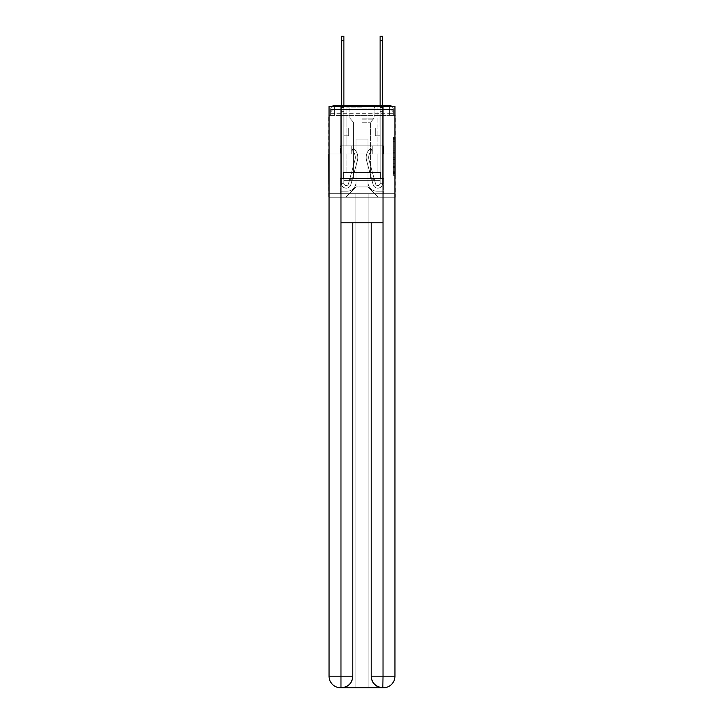<?xml version="1.0" encoding="UTF-8"?>
<svg xmlns="http://www.w3.org/2000/svg" width="724" height="724" viewBox="0 0 724 724"><rect width="100%" height="100%" fill="white"/><g stroke="black" fill="none" stroke-linecap="round" stroke-linejoin="round"><path stroke-width="0.54" stroke-dasharray="3.62 2.71" d="M393.295 148.909L393.295 154.999L395.232 154.999L395.232 173.443L395.232 139.216L395.232 154.999L393.295 154.999L393.295 138.637L393.295 175.344L393.295 137.307L393.295 172.683L395.232 172.683L393.295 172.683L395.232 172.683L393.295 172.683L393.295 166.601L393.295 175.344L395.232 175.344L395.232 137.307L395.232 172.593L395.232 157.66L393.295 157.66L395.232 157.66L395.232 166.601L395.232 139.976L393.295 139.976L395.232 139.976L395.232 175.344L395.232 139.216L395.232 175.344L393.295 175.344L393.295 137.307L395.232 137.307L395.232 139.216L395.232 137.307L395.232 139.216L395.232 137.307L395.232 138.637L395.232 137.307L393.295 137.307L393.295 139.976L395.232 139.976L393.295 139.976L393.295 148.909L395.232 148.909M332.017 106.537A3.873 3.873 0 0 0 330.705 109.442L330.705 115.442L330.705 113.315L330.705 115.442L330.705 113.315L330.705 115.442L330.705 113.315L330.705 115.442L330.705 113.315L330.705 115.442L389.412 115.442L330.705 115.442L330.705 113.315L389.412 113.315L330.705 113.315L334.588 113.315L334.588 109.442L389.412 109.442L334.588 109.442L389.412 109.442L389.412 113.315L393.295 113.315L389.412 113.315L389.412 109.442L389.412 113.315L393.295 113.315L389.412 113.315L393.295 113.315L389.412 113.315L393.295 113.315L389.412 113.315L393.295 113.315L389.412 113.315L393.295 113.315L389.412 113.315L393.295 113.315L389.412 113.315L393.295 113.315L389.412 113.315L393.295 113.315L389.412 113.315L389.412 109.442L389.412 113.315L389.412 109.442L389.412 113.315L389.412 109.442L389.412 113.315L389.412 109.442L389.412 113.315L389.412 109.442L389.412 113.315L389.412 109.442L389.412 113.315L389.412 109.442L389.412 113.315L389.412 109.442L393.295 109.442A3.873 3.873 0 0 0 391.983 106.537M377.113 105.568L377.113 145.868L346.887 145.868L377.113 145.868L346.887 145.868L346.887 105.568L377.113 105.568L346.887 105.568L377.113 105.568L346.887 105.568L377.113 105.568L377.113 145.868L346.887 145.868L346.887 105.568M395.232 152.719L395.232 150.809L395.232 152.719L393.295 152.719L393.295 145.062L393.295 167.597L393.295 161.941L395.232 161.941L393.295 161.941L393.295 175.344L395.232 175.344L393.295 175.344L395.232 175.344L393.295 175.344L393.295 137.307L395.232 137.307L393.295 137.307L395.232 137.307L393.295 137.307L393.295 152.719L395.232 152.719M394.942 115.442L393.295 115.442L395.232 115.442L395.232 154.004L328.768 154.004L395.232 154.004L395.232 197.209L328.768 197.209L328.768 115.442L330.705 115.442L329.058 115.442M393.295 115.442L393.295 113.315A3.873 3.873 0 0 0 389.412 109.442L389.412 105.568L334.588 105.568L389.412 105.568A3.873 3.873 0 0 1 393.295 109.442L334.588 109.442L389.412 109.442L334.588 109.442L389.412 109.442L334.588 109.442L389.412 109.442L334.588 109.442L389.412 109.442L389.412 115.442L393.295 115.442L393.295 109.442L393.295 115.442L389.412 115.442L393.295 115.442L389.412 115.442L393.295 115.442L389.412 115.442L393.295 115.442L389.412 115.442L393.295 115.442L389.412 115.442L393.295 115.442L389.412 115.442L393.295 115.442L389.412 115.442L393.295 115.442L389.412 115.442L393.295 115.442L389.412 115.442L389.412 105.568A3.873 3.873 0 0 1 393.295 109.442L393.295 115.442L389.412 115.442L389.412 113.315L389.412 115.442L389.412 113.315L389.412 115.442L389.412 113.315L389.412 115.442L389.412 113.315L389.412 115.442L389.412 113.315L389.412 115.442L389.412 113.315L389.412 115.442L389.412 113.315L389.412 115.442L389.412 113.315L389.412 115.442L389.412 113.315L389.412 115.442L393.295 115.442L393.295 109.442A3.873 3.873 0 0 0 389.412 105.568A3.873 3.873 0 0 1 393.295 109.442M383.023 222.784L383.023 676.171L371.204 676.171L371.204 222.784L352.796 222.784L383.023 222.784L340.977 222.784L352.796 222.784L352.796 676.171L340.977 676.171L341.167 687.8A11.629 11.629 0 0 0 352.796 676.171L352.796 222.784L340.977 222.784L340.977 106.537L329.058 106.537L329.058 154.004L394.942 154.004L329.058 154.004L394.942 154.004L394.942 676.171L394.942 106.537L383.023 106.537L383.023 222.784L371.204 222.784L371.204 676.171A11.629 11.629 0 0 0 382.833 687.8L383.313 687.8A11.629 11.629 0 0 0 394.942 676.171A11.629 11.629 0 0 1 383.313 687.8L368.878 687.8L383.313 687.8A11.629 11.629 0 0 0 394.942 676.171L383.023 676.171L383.023 687.8M330.705 115.442L330.705 109.442A3.873 3.873 0 0 1 334.588 105.568A3.873 3.873 0 0 0 330.705 109.442L334.588 109.442L330.705 109.442L330.705 115.442L334.588 115.442L334.588 109.442A3.873 3.873 0 0 0 330.705 113.315L334.588 113.315L330.705 113.315L334.588 113.315L330.705 113.315L334.588 113.315L330.705 113.315L334.588 113.315L330.705 113.315L334.588 113.315L330.705 113.315L334.588 113.315L330.705 113.315L334.588 113.315L330.705 113.315L334.588 113.315L334.588 109.442A3.873 3.873 0 0 0 330.705 113.315A3.873 3.873 0 0 1 334.588 109.442A3.873 3.873 0 0 0 330.705 113.315A3.873 3.873 0 0 1 334.588 109.442A3.873 3.873 0 0 0 330.705 113.315A3.873 3.873 0 0 1 334.588 109.442A3.873 3.873 0 0 0 330.705 113.315A3.873 3.873 0 0 1 334.588 109.442L334.588 115.442L334.588 109.442L334.588 115.442L334.588 109.442L334.588 115.442L334.588 113.315L334.588 115.442L334.588 113.315L334.588 115.442L334.588 113.315L334.588 115.442L334.588 113.315L334.588 115.442L334.588 113.315L334.588 115.442L334.588 113.315L334.588 115.442L334.588 113.315L334.588 115.442L330.705 115.442L330.705 109.442A3.873 3.873 0 0 1 334.588 105.568L334.588 109.442L334.588 105.568A3.873 3.873 0 0 0 330.705 109.442M341.366 105.568L343.882 105.568L343.882 107.505L343.882 36.2L343.882 128.039L348.724 128.039L343.882 128.039L348.724 128.039L343.882 128.039L343.882 183.263A2.326 2.326 0 0 0 348.452 183.869A2.326 2.326 0 0 1 343.882 183.263A2.326 2.326 0 0 0 348.452 183.869L354.995 159.886A9.104 9.104 0 0 0 351.873 150.357A9.104 9.104 0 0 1 354.995 159.886A9.104 9.104 0 0 0 351.873 150.357L353.439 148.384A11.629 11.629 0 0 1 357.421 160.547L350.887 184.539A4.842 4.842 0 0 1 341.366 183.263L341.366 107.505L343.882 107.505L343.882 36.2L343.882 128.039L343.882 36.2L343.882 128.039L348.724 128.039L348.724 135.786L348.724 128.039L348.724 135.786L343.882 135.786L343.882 183.263L341.366 183.263L341.366 107.505L343.882 107.505L343.882 36.2L343.882 128.039L348.724 128.039L343.882 128.039L343.882 135.786L343.882 36.2L343.882 128.039L348.724 128.039L343.882 128.039L348.724 128.039L348.724 135.786L343.882 135.786L343.882 183.263L341.366 183.263L341.366 36.2L341.366 111.378L341.366 107.505L343.882 107.505L343.882 36.2L343.882 111.378L343.882 36.2L341.366 36.2L341.366 107.505L343.882 107.505L343.882 183.263A2.326 2.326 0 0 0 348.452 183.869L354.995 159.886A9.104 9.104 0 0 0 351.873 150.357L353.439 148.384A11.629 11.629 0 0 1 357.421 160.547L350.887 184.539A4.842 4.842 0 0 1 341.366 183.263L341.366 107.505L343.882 107.505L341.366 107.505L341.366 36.2L341.366 111.378L341.366 107.505L343.882 107.505L341.366 107.505L343.882 107.505L341.366 107.505L341.366 36.2L341.366 111.378L341.366 107.505L343.882 107.505L341.366 107.505L343.882 107.505L341.366 107.505L341.366 36.2L341.366 111.378L341.366 107.505L343.882 107.505L341.366 107.505L343.882 107.505L341.366 107.505L341.366 36.2L341.366 111.378L341.366 107.505L343.882 107.505L341.366 107.505L343.882 107.505L341.366 107.505L341.366 36.2L341.366 111.378L341.366 107.505L343.882 107.505L341.366 107.505L343.882 107.505L341.366 107.505L341.366 36.2L341.366 111.378L343.882 111.378L343.882 107.505L341.366 107.505L343.882 107.505L341.366 107.505L343.882 107.505L343.882 128.039L343.882 111.378L343.882 128.039L348.724 128.039L348.724 135.786L343.882 135.786L343.882 128.039L348.724 128.039L343.882 128.039L343.882 183.263A2.326 2.326 0 0 0 348.452 183.869A2.326 2.326 0 0 1 343.882 183.263L341.366 183.263L341.366 111.378L343.882 111.378L343.882 107.505L341.366 107.505L341.366 36.2L341.366 111.378L343.882 111.378L343.882 128.039L343.882 107.505L341.366 107.505L343.882 107.505L341.366 107.505L341.366 40.653L341.366 111.378L343.882 111.378L343.882 128.039L348.724 128.039L343.882 128.039L348.724 128.039L348.724 135.786L343.882 135.786L343.882 183.263L341.366 183.263L341.366 111.378L343.882 111.378L343.882 135.786L343.882 128.039L348.724 128.039L348.724 135.786L348.724 128.039L343.882 128.039L348.724 128.039L343.882 128.039L343.882 183.263A2.326 2.326 0 0 0 348.452 183.869L354.995 159.886A9.104 9.104 0 0 0 351.873 150.357A9.104 9.104 0 0 1 354.995 159.886A9.104 9.104 0 0 0 351.873 150.357L353.439 148.384A11.629 11.629 0 0 1 357.421 160.547L350.887 184.539A4.842 4.842 0 0 1 341.366 183.263L341.366 111.378L343.882 111.378L343.882 128.039L348.724 128.039L348.724 135.786L348.724 128.039L348.724 135.786L343.882 135.786L343.882 183.263A2.326 2.326 0 0 0 348.452 183.869L354.995 159.886A9.104 9.104 0 0 0 351.873 150.357L353.439 148.384A11.629 11.629 0 0 1 357.421 160.547L350.887 184.539A4.842 4.842 0 0 1 341.366 183.263L341.366 111.378L343.882 111.378L343.882 128.039L348.724 128.039L343.882 128.039L343.882 135.786L343.882 128.039L348.724 128.039L343.882 128.039L348.724 128.039L348.724 135.786L343.882 135.786L343.882 183.263L341.366 183.263L341.366 111.378L343.882 111.378L343.882 183.263L341.366 183.263L341.366 111.378L343.882 111.378L343.882 128.039L348.724 128.039L348.724 135.786L343.882 135.786L343.882 128.039L348.724 128.039L343.882 128.039L343.882 183.263A2.326 2.326 0 0 0 348.452 183.869A2.326 2.326 0 0 1 343.882 183.263A2.326 2.326 0 0 0 348.452 183.869L354.995 159.886A9.104 9.104 0 0 0 351.873 150.357A9.104 9.104 0 0 1 354.995 159.886A9.104 9.104 0 0 0 351.873 150.357L353.439 148.384A11.629 11.629 0 0 1 357.421 160.547L350.887 184.539A4.842 4.842 0 0 1 341.366 183.263L341.366 111.378L343.882 111.378L343.882 128.039L348.724 128.039L343.882 128.039L348.724 128.039L348.724 135.786L343.882 135.786L343.882 183.263L341.366 183.263L341.366 111.378L343.882 111.378L341.366 111.378L343.882 111.378L341.366 111.378L343.882 111.378L341.366 111.378L343.882 111.378L341.366 111.378L343.882 111.378L341.366 111.378L341.366 183.263L341.366 107.505L343.882 107.505L341.366 107.505L343.882 107.505L341.366 107.505L341.366 105.568M380.118 105.568L382.634 105.568L382.634 107.505L380.118 107.505L380.118 36.2L380.118 128.039L375.276 128.039L380.118 128.039L375.276 128.039L380.118 128.039L380.118 183.263A2.326 2.326 0 0 1 375.548 183.869A2.326 2.326 0 0 0 380.118 183.263A2.326 2.326 0 0 1 375.548 183.869L369.005 159.886A9.104 9.104 0 0 1 372.127 150.357A9.104 9.104 0 0 0 369.005 159.886A9.104 9.104 0 0 1 372.127 150.357L370.561 148.384A11.629 11.629 0 0 0 366.579 160.547L373.113 184.539A4.842 4.842 0 0 0 382.634 183.263L382.634 107.505L380.118 107.505L380.118 36.2L380.118 128.039L380.118 36.2L380.118 128.039L375.276 128.039L375.276 135.786L375.276 128.039L375.276 135.786L380.118 135.786L380.118 183.263L382.634 183.263L382.634 36.2L382.634 111.378L382.634 107.505L380.118 107.505L380.118 36.2L380.118 128.039L375.276 128.039L380.118 128.039L380.118 135.786L380.118 36.2L380.118 128.039L375.276 128.039L380.118 128.039L375.276 128.039L375.276 135.786L380.118 135.786L380.118 183.263L382.634 183.263L382.634 107.505L380.118 107.505L380.118 36.2L380.118 105.568M368.009 182.294A8.914 8.914 0 0 0 376.923 191.208A8.914 8.914 0 0 1 368.009 182.294L368.009 139.08L368.009 182.294A8.914 8.914 0 0 0 376.923 191.208L382.833 191.208L376.923 191.208A8.914 8.914 0 0 1 368.009 182.294L368.009 139.08L355.991 139.08L368.009 139.08L368.009 182.294A8.914 8.914 0 0 0 376.923 191.208L382.833 191.208L376.923 191.208A8.914 8.914 0 0 1 368.009 182.294L368.009 139.08L355.991 139.08L355.991 182.294L355.991 139.08L368.009 139.08L368.009 182.294A8.914 8.914 0 0 0 376.923 191.208L382.833 191.208L376.923 191.208A8.914 8.914 0 0 1 368.009 182.294L368.009 139.08L355.991 139.08L355.991 182.294A8.914 8.914 0 0 1 347.077 191.208A8.914 8.914 0 0 0 355.991 182.294L355.991 139.08L368.009 139.08L368.009 182.294A8.914 8.914 0 0 0 376.923 191.208L382.833 191.208L376.923 191.208A8.914 8.914 0 0 1 368.009 182.294L368.009 139.08L355.991 139.08L355.991 182.294A8.914 8.914 0 0 1 347.077 191.208L341.167 191.208L347.077 191.208A8.914 8.914 0 0 0 355.991 182.294L355.991 139.08L368.009 139.08L368.009 182.294A8.914 8.914 0 0 0 376.923 191.208L382.833 191.208L376.923 191.208A8.914 8.914 0 0 1 368.009 182.294L368.009 139.08L355.991 139.08L355.991 182.294A8.914 8.914 0 0 1 347.077 191.208L341.167 191.208L347.077 191.208A8.914 8.914 0 0 0 355.991 182.294L355.991 139.08L368.009 139.08L368.009 182.294A8.914 8.914 0 0 0 376.923 191.208L382.833 191.208L376.923 191.208A8.914 8.914 0 0 1 368.009 182.294L368.009 139.08L355.991 139.08L355.991 182.294A8.914 8.914 0 0 1 347.077 191.208L341.167 191.208L347.077 191.208A8.914 8.914 0 0 0 355.991 182.294L355.991 139.08L368.009 139.08L368.009 182.294A8.914 8.914 0 0 0 376.923 191.208L382.833 191.208L376.923 191.208A8.914 8.914 0 0 1 368.009 182.294L368.009 139.08L355.991 139.08L355.991 182.294A8.914 8.914 0 0 1 347.077 191.208L341.167 191.208L347.077 191.208A8.914 8.914 0 0 0 355.991 182.294L355.991 139.08L368.009 139.08L368.009 182.294A8.914 8.914 0 0 0 376.923 191.208L382.833 191.208L376.923 191.208A8.914 8.914 0 0 1 368.009 182.294L368.009 139.08L355.991 139.08L355.991 182.294A8.914 8.914 0 0 1 347.077 191.208L341.167 191.208L347.077 191.208A8.914 8.914 0 0 0 355.991 182.294L355.991 139.08L368.009 139.08L368.009 182.294M341.167 115.442L341.167 191.208L347.077 191.208A8.914 8.914 0 0 0 355.991 182.294A8.914 8.914 0 0 1 347.077 191.208L341.167 191.208L341.167 115.442L344.081 115.442L344.081 128.039L379.919 128.039L344.081 128.039L379.919 128.039L344.081 128.039L379.919 128.039L344.081 128.039L379.919 128.039L344.081 128.039L379.919 128.039L344.081 128.039L379.919 128.039L344.081 128.039L379.919 128.039L344.081 128.039L379.919 128.039L344.081 128.039L379.919 128.039L344.081 128.039L379.919 128.039L344.081 128.039L344.081 115.442L341.167 115.442L341.167 191.208L341.167 115.442L344.081 115.442L344.081 128.039L344.081 115.442L341.167 115.442L341.167 191.208L341.167 115.442L344.081 115.442L344.081 128.039L344.081 115.442L341.167 115.442L341.167 191.208L341.167 115.442L344.081 115.442L344.081 128.039L344.081 115.442L341.167 115.442L341.167 191.208L341.167 115.442L344.081 115.442L344.081 128.039L344.081 115.442L341.167 115.442L341.167 191.208L341.167 115.442L344.081 115.442L344.081 128.039L344.081 115.442L341.167 115.442L341.167 191.208L341.167 115.442L344.081 115.442L344.081 128.039L344.081 115.442L341.167 115.442L341.167 191.208L341.167 115.442L344.081 115.442L344.081 128.039L344.081 115.442L341.167 115.442L341.167 191.208L347.077 191.208A8.914 8.914 0 0 0 355.991 182.294L355.991 139.08L355.991 182.294A8.914 8.914 0 0 1 347.077 191.208A8.914 8.914 0 0 0 355.991 182.294L355.991 139.08L368.009 139.08L355.991 139.08L355.991 182.294A8.914 8.914 0 0 1 347.077 191.208L341.167 191.208L341.167 115.442L344.081 115.442L344.081 128.039L344.081 115.442L341.167 115.442L341.167 197.209L345.728 197.209L341.167 197.209L341.167 115.442L344.081 115.442L344.081 128.039L344.081 115.442L341.167 115.442M379.919 115.442L379.919 128.039L379.919 115.442L382.833 115.442L382.833 191.208L376.923 191.208L382.833 191.208L382.833 115.442L379.919 115.442L379.919 128.039L379.919 115.442L382.833 115.442L382.833 191.208L382.833 115.442L379.919 115.442L379.919 128.039L379.919 115.442L382.833 115.442L382.833 191.208L382.833 115.442L379.919 115.442L379.919 128.039L379.919 115.442L382.833 115.442L382.833 191.208L382.833 115.442L379.919 115.442L379.919 128.039L379.919 115.442L382.833 115.442L382.833 191.208L382.833 115.442L379.919 115.442L379.919 128.039L379.919 115.442L382.833 115.442L382.833 191.208L382.833 115.442L379.919 115.442L379.919 128.039L379.919 115.442L382.833 115.442L382.833 191.208L382.833 115.442L379.919 115.442L379.919 128.039L379.919 115.442L382.833 115.442L382.833 191.208L382.833 115.442L379.919 115.442L379.919 128.039L379.919 115.442L382.833 115.442L382.833 191.208L382.833 115.442L379.919 115.442L379.919 128.039L379.919 115.442L382.833 115.442L382.833 197.209L345.728 197.209L382.833 197.209L382.833 115.442L379.919 115.442M368.009 139.08L368.009 186.946L368.009 139.08L355.991 139.08L355.991 186.946L368.009 186.946L355.991 186.946L355.991 139.08L355.991 186.946L345.728 197.209L355.991 186.946L345.728 197.209L355.991 186.946L355.991 139.08L368.009 139.08L368.009 186.946L378.272 197.209L368.009 186.946L378.272 197.209L368.009 186.946L368.009 139.08L355.991 139.08L368.009 139.08M394.942 197.209L329.058 197.209M351.203 154.004L383.593 154.004L351.203 154.004L351.203 145.868L340.407 145.868L383.593 145.868L351.203 145.868L351.203 154.004L351.203 145.868L340.407 145.868L340.407 154.004L340.407 145.868L372.797 145.868L372.797 154.004L383.593 154.004L372.797 154.004L372.797 145.868L383.593 145.868L383.593 154.004L383.593 145.868L351.203 145.868L351.203 154.004M395.232 154.004L328.768 154.004M372.797 145.868L372.797 154.004L372.797 145.868M393.295 154.999L395.232 154.999L393.295 154.999M393.295 138.637L393.295 137.307L393.295 138.637L395.232 138.637L393.295 138.637M393.295 167.497L393.295 159.561L393.295 167.497L395.232 167.497L393.295 167.497M393.295 159.561L393.295 157.66L395.232 157.66L393.295 157.66L393.295 159.561L395.232 159.561L393.295 159.561M393.295 145.062L393.295 139.976L393.295 145.062L395.232 145.062L393.295 145.062M393.295 137.307L395.232 137.307L393.295 137.307L393.295 139.216L393.295 137.307L395.232 137.307M393.295 175.344L395.232 175.344L393.295 175.344L393.295 173.443L393.295 175.344M382.634 40.653L382.634 183.263L382.634 111.378L382.634 183.263L382.634 111.378L382.634 183.263L382.634 111.378L382.634 183.263L382.634 111.378L382.634 183.263L382.634 111.378L382.634 183.263L382.634 111.378L382.634 183.263L380.118 183.263L382.634 183.263A4.842 4.842 0 0 1 373.113 184.539A4.842 4.842 0 0 0 382.634 183.263A4.842 4.842 0 0 1 373.113 184.539A4.842 4.842 0 0 0 382.634 183.263L380.118 183.263L382.634 183.263A4.842 4.842 0 0 1 373.113 184.539A4.842 4.842 0 0 0 382.634 183.263A4.842 4.842 0 0 1 373.113 184.539A4.842 4.842 0 0 0 382.634 183.263L380.118 183.263L382.634 183.263A4.842 4.842 0 0 1 373.113 184.539A4.842 4.842 0 0 0 382.634 183.263A4.842 4.842 0 0 1 373.113 184.539A4.842 4.842 0 0 0 382.634 183.263L380.118 183.263L382.634 183.263A4.842 4.842 0 0 1 373.113 184.539A4.842 4.842 0 0 0 382.634 183.263A4.842 4.842 0 0 1 373.113 184.539A4.842 4.842 0 0 0 382.634 183.263L380.118 183.263L382.634 183.263A4.842 4.842 0 0 1 373.113 184.539A4.842 4.842 0 0 0 382.634 183.263A4.842 4.842 0 0 1 373.113 184.539A4.842 4.842 0 0 0 382.634 183.263L380.118 183.263L382.634 183.263A4.842 4.842 0 0 1 373.113 184.539A4.842 4.842 0 0 0 382.634 183.263A4.842 4.842 0 0 1 373.113 184.539A4.842 4.842 0 0 0 382.634 183.263L380.118 183.263L382.634 183.263A4.842 4.842 0 0 1 373.113 184.539A4.842 4.842 0 0 0 382.634 183.263A4.842 4.842 0 0 1 373.113 184.539A4.842 4.842 0 0 0 382.634 183.263L380.118 183.263L382.634 183.263A4.842 4.842 0 0 1 373.113 184.539A4.842 4.842 0 0 0 382.634 183.263A4.842 4.842 0 0 1 373.113 184.539A4.842 4.842 0 0 0 382.634 183.263A4.842 4.842 0 0 1 373.113 184.539A4.842 4.842 0 0 0 382.634 183.263A4.842 4.842 0 0 1 373.113 184.539L366.579 160.547A11.629 11.629 0 0 1 370.561 148.384A11.629 11.629 0 0 0 366.579 160.547A11.629 11.629 0 0 1 370.561 148.384A11.629 11.629 0 0 0 366.579 160.547A11.629 11.629 0 0 1 370.561 148.384A11.629 11.629 0 0 0 366.579 160.547A11.629 11.629 0 0 1 370.561 148.384A11.629 11.629 0 0 0 366.579 160.547A11.629 11.629 0 0 1 370.561 148.384A11.629 11.629 0 0 0 366.579 160.547A11.629 11.629 0 0 1 370.561 148.384A11.629 11.629 0 0 0 366.579 160.547A11.629 11.629 0 0 1 370.561 148.384A11.629 11.629 0 0 0 366.579 160.547A11.629 11.629 0 0 1 370.561 148.384A11.629 11.629 0 0 0 366.579 160.547A11.629 11.629 0 0 1 370.561 148.384A11.629 11.629 0 0 0 366.579 160.547A11.629 11.629 0 0 1 370.561 148.384A11.629 11.629 0 0 0 366.579 160.547A11.629 11.629 0 0 1 370.561 148.384A11.629 11.629 0 0 0 366.579 160.547A11.629 11.629 0 0 1 370.561 148.384A11.629 11.629 0 0 0 366.579 160.547A11.629 11.629 0 0 1 370.561 148.384A11.629 11.629 0 0 0 366.579 160.547A11.629 11.629 0 0 1 370.561 148.384A11.629 11.629 0 0 0 366.579 160.547A11.629 11.629 0 0 1 370.561 148.384A11.629 11.629 0 0 0 366.579 160.547A11.629 11.629 0 0 1 370.561 148.384A11.629 11.629 0 0 0 366.579 160.547A11.629 11.629 0 0 1 370.561 148.384A11.629 11.629 0 0 0 366.579 160.547A11.629 11.629 0 0 1 370.561 148.384L372.127 150.357L370.561 148.384A11.629 11.629 0 0 0 366.579 160.547L373.113 184.539A4.842 4.842 0 0 0 382.634 183.263L380.118 183.263A2.326 2.326 0 0 1 375.548 183.869L369.005 159.886A9.104 9.104 0 0 1 372.127 150.357L370.561 148.384A11.629 11.629 0 0 0 366.579 160.547L373.113 184.539A4.842 4.842 0 0 0 382.634 183.263L382.634 111.378L380.118 111.378L380.118 128.039L380.118 111.378L380.118 128.039L380.118 111.378L380.118 128.039L380.118 111.378L380.118 128.039L375.276 128.039L380.118 128.039L380.118 183.263A2.326 2.326 0 0 1 375.548 183.869L369.005 159.886A9.104 9.104 0 0 1 372.127 150.357L370.561 148.384L372.127 150.357A9.104 9.104 0 0 0 369.005 159.886L375.548 183.869L369.005 159.886A9.104 9.104 0 0 1 372.127 150.357A9.104 9.104 0 0 0 369.005 159.886L375.548 183.869L369.005 159.886A9.104 9.104 0 0 1 372.127 150.357A9.104 9.104 0 0 0 369.005 159.886L375.548 183.869L369.005 159.886A9.104 9.104 0 0 1 372.127 150.357A9.104 9.104 0 0 0 369.005 159.886L375.548 183.869L369.005 159.886A9.104 9.104 0 0 1 372.127 150.357A9.104 9.104 0 0 0 369.005 159.886L375.548 183.869L369.005 159.886A9.104 9.104 0 0 1 372.127 150.357A9.104 9.104 0 0 0 369.005 159.886L375.548 183.869L369.005 159.886A9.104 9.104 0 0 1 372.127 150.357A9.104 9.104 0 0 0 369.005 159.886L375.548 183.869L369.005 159.886A9.104 9.104 0 0 1 372.127 150.357A9.104 9.104 0 0 0 369.005 159.886L375.548 183.869L369.005 159.886A9.104 9.104 0 0 1 372.127 150.357A9.104 9.104 0 0 0 369.005 159.886L375.548 183.869L369.005 159.886A9.104 9.104 0 0 1 372.127 150.357A9.104 9.104 0 0 0 369.005 159.886L375.548 183.869L369.005 159.886A9.104 9.104 0 0 1 372.127 150.357A9.104 9.104 0 0 0 369.005 159.886L375.548 183.869L369.005 159.886A9.104 9.104 0 0 1 372.127 150.357A9.104 9.104 0 0 0 369.005 159.886L375.548 183.869L369.005 159.886A9.104 9.104 0 0 1 372.127 150.357A9.104 9.104 0 0 0 369.005 159.886L375.548 183.869L369.005 159.886A9.104 9.104 0 0 1 372.127 150.357A9.104 9.104 0 0 0 369.005 159.886L375.548 183.869L369.005 159.886A9.104 9.104 0 0 1 372.127 150.357A9.104 9.104 0 0 0 369.005 159.886L375.548 183.869L369.005 159.886A9.104 9.104 0 0 1 372.127 150.357A9.104 9.104 0 0 0 369.005 159.886L375.548 183.869A2.326 2.326 0 0 0 380.118 183.263L380.118 135.786L380.118 183.263A2.326 2.326 0 0 1 375.548 183.869A2.326 2.326 0 0 0 380.118 183.263A2.326 2.326 0 0 1 375.548 183.869A2.326 2.326 0 0 0 380.118 183.263L380.118 135.786L380.118 183.263A2.326 2.326 0 0 1 375.548 183.869A2.326 2.326 0 0 0 380.118 183.263A2.326 2.326 0 0 1 375.548 183.869A2.326 2.326 0 0 0 380.118 183.263L380.118 135.786L380.118 183.263A2.326 2.326 0 0 1 375.548 183.869A2.326 2.326 0 0 0 380.118 183.263A2.326 2.326 0 0 1 375.548 183.869A2.326 2.326 0 0 0 380.118 183.263L380.118 135.786L380.118 183.263A2.326 2.326 0 0 1 375.548 183.869A2.326 2.326 0 0 0 380.118 183.263A2.326 2.326 0 0 1 375.548 183.869A2.326 2.326 0 0 0 380.118 183.263L380.118 135.786L380.118 183.263A2.326 2.326 0 0 1 375.548 183.869A2.326 2.326 0 0 0 380.118 183.263A2.326 2.326 0 0 1 375.548 183.869A2.326 2.326 0 0 0 380.118 183.263L380.118 135.786L380.118 183.263A2.326 2.326 0 0 1 375.548 183.869A2.326 2.326 0 0 0 380.118 183.263A2.326 2.326 0 0 1 375.548 183.869A2.326 2.326 0 0 0 380.118 183.263L380.118 128.039L375.276 128.039L375.276 135.786L380.118 135.786L375.276 135.786L380.118 135.786L375.276 135.786L375.276 128.039L380.118 128.039L380.118 135.786L380.118 128.039L375.276 128.039L380.118 128.039L375.276 128.039L375.276 135.786L380.118 135.786L375.276 135.786L380.118 135.786L375.276 135.786L375.276 128.039L380.118 128.039L380.118 135.786L375.276 135.786L380.118 135.786L375.276 135.786L380.118 135.786L380.118 128.039L375.276 128.039L380.118 128.039L375.276 128.039L380.118 128.039L380.118 135.786L375.276 135.786L380.118 135.786L375.276 135.786L380.118 135.786L380.118 128.039L380.118 135.786L375.276 135.786L380.118 135.786L375.276 135.786L375.276 128.039L380.118 128.039L380.118 135.786L375.276 135.786L380.118 135.786L375.276 135.786L380.118 135.786L375.276 135.786L375.276 128.039L380.118 128.039L380.118 135.786L375.276 135.786L380.118 135.786L375.276 135.786L380.118 135.786L375.276 135.786L380.118 135.786L375.276 135.786L380.118 135.786L375.276 135.786L380.118 135.786L380.118 128.039L375.276 128.039L380.118 128.039L375.276 128.039L375.276 135.786L375.276 128.039L375.276 135.786L375.276 128.039L380.118 128.039L375.276 128.039L375.276 135.786L380.118 135.786L380.118 128.039L375.276 128.039L375.276 135.786L375.276 128.039L375.276 135.786L375.276 128.039L380.118 128.039L375.276 128.039L380.118 128.039L375.276 128.039L375.276 135.786L375.276 128.039L375.276 135.786L375.276 128.039L375.276 135.786L380.118 135.786L380.118 128.039L375.276 128.039L380.118 128.039L375.276 128.039L375.276 135.786L375.276 128.039L375.276 135.786L375.276 128.039L375.276 135.786L375.276 128.039L375.276 135.786L375.276 128.039L375.276 135.786L375.276 128.039L375.276 135.786L375.276 128.039L375.276 135.786L375.276 128.039L375.276 135.786L380.118 135.786L380.118 183.263A2.326 2.326 0 0 1 375.548 183.869A2.326 2.326 0 0 0 380.118 183.263A2.326 2.326 0 0 1 375.548 183.869A2.326 2.326 0 0 0 380.118 183.263A2.326 2.326 0 0 1 375.548 183.869A2.326 2.326 0 0 0 380.118 183.263A2.326 2.326 0 0 1 375.548 183.869L369.005 159.886A9.104 9.104 0 0 1 372.127 150.357L370.561 148.384A11.629 11.629 0 0 0 366.579 160.547L373.113 184.539A4.842 4.842 0 0 0 382.634 183.263L382.634 107.505L380.118 107.505L380.118 183.263A2.326 2.326 0 0 1 375.548 183.869A2.326 2.326 0 0 0 380.118 183.263A2.326 2.326 0 0 1 375.548 183.869L369.005 159.886A9.104 9.104 0 0 1 372.127 150.357A9.104 9.104 0 0 0 369.005 159.886A9.104 9.104 0 0 1 372.127 150.357L370.561 148.384A11.629 11.629 0 0 0 366.579 160.547L373.113 184.539A4.842 4.842 0 0 0 382.634 183.263L382.634 107.505L380.118 107.505L382.634 107.505L382.634 36.2L382.634 111.378L382.634 107.505L380.118 107.505L382.634 107.505L380.118 107.505L382.634 107.505L382.634 36.2L382.634 111.378L382.634 107.505L380.118 107.505L382.634 107.505L380.118 107.505L382.634 107.505L382.634 36.2L382.634 111.378L382.634 107.505L380.118 107.505L382.634 107.505L380.118 107.505L382.634 107.505L382.634 36.2L382.634 111.378L382.634 107.505L380.118 107.505L382.634 107.505L380.118 107.505L382.634 107.505L382.634 36.2L382.634 111.378L380.118 111.378L380.118 107.505L382.634 107.505L380.118 107.505L382.634 107.505L382.634 36.2L382.634 111.378L380.118 111.378L380.118 128.039L380.118 107.505L382.634 107.505L380.118 107.505L382.634 107.505L380.118 107.505L382.634 107.505L382.634 36.2L382.634 111.378L380.118 111.378L380.118 128.039L375.276 128.039L375.276 135.786L380.118 135.786L380.118 128.039L375.276 128.039L380.118 128.039L380.118 183.263L382.634 183.263L382.634 111.378L380.118 111.378L380.118 107.505L382.634 107.505L380.118 107.505L382.634 107.505L382.634 36.2L382.634 111.378L380.118 111.378L380.118 128.039L380.118 107.505L382.634 107.505L380.118 107.505L382.634 107.505L380.118 107.505L380.118 36.2L382.634 36.2L380.118 36.2L382.634 36.2L380.118 36.2L382.634 36.2L380.118 36.2L382.634 36.2L380.118 36.2L382.634 36.2L382.634 40.653L380.118 40.653M348.452 183.869L354.995 159.886A9.104 9.104 0 0 0 351.873 150.357L353.439 148.384A11.629 11.629 0 0 1 357.421 160.547L350.887 184.539A4.842 4.842 0 0 1 341.366 183.263A4.842 4.842 0 0 0 350.887 184.539A4.842 4.842 0 0 1 341.366 183.263A4.842 4.842 0 0 0 350.887 184.539A4.842 4.842 0 0 1 341.366 183.263A4.842 4.842 0 0 0 350.887 184.539A4.842 4.842 0 0 1 341.366 183.263A4.842 4.842 0 0 0 350.887 184.539A4.842 4.842 0 0 1 341.366 183.263A4.842 4.842 0 0 0 350.887 184.539A4.842 4.842 0 0 1 341.366 183.263L343.882 183.263A2.326 2.326 0 0 0 348.452 183.869A2.326 2.326 0 0 1 343.882 183.263A2.326 2.326 0 0 0 348.452 183.869L354.995 159.886A9.104 9.104 0 0 0 351.873 150.357A9.104 9.104 0 0 1 354.995 159.886A9.104 9.104 0 0 0 351.873 150.357L353.439 148.384A11.629 11.629 0 0 1 357.421 160.547L350.887 184.539A4.842 4.842 0 0 1 341.366 183.263A4.842 4.842 0 0 0 350.887 184.539A4.842 4.842 0 0 1 341.366 183.263A4.842 4.842 0 0 0 350.887 184.539A4.842 4.842 0 0 1 341.366 183.263L343.882 183.263L341.366 183.263A4.842 4.842 0 0 0 350.887 184.539A4.842 4.842 0 0 1 341.366 183.263A4.842 4.842 0 0 0 350.887 184.539A4.842 4.842 0 0 1 341.366 183.263L343.882 183.263A2.326 2.326 0 0 0 348.452 183.869L354.995 159.886A9.104 9.104 0 0 0 351.873 150.357L353.439 148.384A11.629 11.629 0 0 1 357.421 160.547L350.887 184.539A4.842 4.842 0 0 1 341.366 183.263L343.882 183.263A2.326 2.326 0 0 0 348.452 183.869A2.326 2.326 0 0 1 343.882 183.263A2.326 2.326 0 0 0 348.452 183.869L354.995 159.886A9.104 9.104 0 0 0 351.873 150.357A9.104 9.104 0 0 1 354.995 159.886A9.104 9.104 0 0 0 351.873 150.357L353.439 148.384A11.629 11.629 0 0 1 357.421 160.547L350.887 184.539A4.842 4.842 0 0 1 341.366 183.263A4.842 4.842 0 0 0 350.887 184.539A4.842 4.842 0 0 1 341.366 183.263L343.882 183.263A2.326 2.326 0 0 0 348.452 183.869L354.995 159.886A9.104 9.104 0 0 0 351.873 150.357L353.439 148.384A11.629 11.629 0 0 1 357.421 160.547L350.887 184.539A4.842 4.842 0 0 1 341.366 183.263L343.882 183.263A2.326 2.326 0 0 0 348.452 183.869A2.326 2.326 0 0 1 343.882 183.263A2.326 2.326 0 0 0 348.452 183.869L354.995 159.886A9.104 9.104 0 0 0 351.873 150.357A9.104 9.104 0 0 1 354.995 159.886A9.104 9.104 0 0 0 351.873 150.357L353.439 148.384A11.629 11.629 0 0 1 357.421 160.547L350.887 184.539A4.842 4.842 0 0 1 341.366 183.263A4.842 4.842 0 0 0 350.887 184.539A4.842 4.842 0 0 1 341.366 183.263L343.882 183.263L341.366 183.263A4.842 4.842 0 0 0 350.887 184.539A4.842 4.842 0 0 1 341.366 183.263A4.842 4.842 0 0 0 350.887 184.539A4.842 4.842 0 0 1 341.366 183.263L343.882 183.263A2.326 2.326 0 0 0 348.452 183.869L354.995 159.886A9.104 9.104 0 0 0 351.873 150.357L353.439 148.384A11.629 11.629 0 0 1 357.421 160.547L350.887 184.539A4.842 4.842 0 0 1 341.366 183.263L343.882 183.263A2.326 2.326 0 0 0 348.452 183.869A2.326 2.326 0 0 1 343.882 183.263A2.326 2.326 0 0 0 348.452 183.869L354.995 159.886A9.104 9.104 0 0 0 351.873 150.357A9.104 9.104 0 0 1 354.995 159.886A9.104 9.104 0 0 0 351.873 150.357L353.439 148.384A11.629 11.629 0 0 1 357.421 160.547L350.887 184.539A4.842 4.842 0 0 1 341.366 183.263A4.842 4.842 0 0 0 350.887 184.539L357.421 160.547A11.629 11.629 0 0 0 353.439 148.384A11.629 11.629 0 0 1 357.421 160.547A11.629 11.629 0 0 0 353.439 148.384A11.629 11.629 0 0 1 357.421 160.547A11.629 11.629 0 0 0 353.439 148.384A11.629 11.629 0 0 1 357.421 160.547A11.629 11.629 0 0 0 353.439 148.384A11.629 11.629 0 0 1 357.421 160.547A11.629 11.629 0 0 0 353.439 148.384A11.629 11.629 0 0 1 357.421 160.547A11.629 11.629 0 0 0 353.439 148.384A11.629 11.629 0 0 1 357.421 160.547A11.629 11.629 0 0 0 353.439 148.384A11.629 11.629 0 0 1 357.421 160.547A11.629 11.629 0 0 0 353.439 148.384A11.629 11.629 0 0 1 357.421 160.547A11.629 11.629 0 0 0 353.439 148.384A11.629 11.629 0 0 1 357.421 160.547A11.629 11.629 0 0 0 353.439 148.384A11.629 11.629 0 0 1 357.421 160.547A11.629 11.629 0 0 0 353.439 148.384A11.629 11.629 0 0 1 357.421 160.547A11.629 11.629 0 0 0 353.439 148.384A11.629 11.629 0 0 1 357.421 160.547A11.629 11.629 0 0 0 353.439 148.384A11.629 11.629 0 0 1 357.421 160.547A11.629 11.629 0 0 0 353.439 148.384L351.873 150.357A9.104 9.104 0 0 1 354.995 159.886L348.452 183.869A2.326 2.326 0 0 1 343.882 183.263A2.326 2.326 0 0 0 348.452 183.869L354.995 159.886L348.452 183.869A2.326 2.326 0 0 1 343.882 183.263L341.366 183.263L343.882 183.263A2.326 2.326 0 0 0 348.452 183.869L354.995 159.886A9.104 9.104 0 0 0 351.873 150.357L353.439 148.384L351.873 150.357A9.104 9.104 0 0 1 354.995 159.886L348.452 183.869A2.326 2.326 0 0 1 343.882 183.263A2.326 2.326 0 0 0 348.452 183.869L354.995 159.886A9.104 9.104 0 0 0 351.873 150.357L353.439 148.384L351.873 150.357A9.104 9.104 0 0 1 354.995 159.886L348.452 183.869A2.326 2.326 0 0 1 343.882 183.263L343.882 128.039L343.882 183.263A2.326 2.326 0 0 0 348.452 183.869L354.995 159.886A9.104 9.104 0 0 0 351.873 150.357L353.439 148.384L351.873 150.357A9.104 9.104 0 0 1 354.995 159.886L348.452 183.869A2.326 2.326 0 0 1 343.882 183.263L343.882 128.039L348.724 128.039L348.724 135.786L348.724 128.039L343.882 128.039L348.724 128.039L348.724 135.786L348.724 128.039L348.724 135.786L343.882 135.786L343.882 183.263A2.326 2.326 0 0 0 348.452 183.869L354.995 159.886A9.104 9.104 0 0 0 351.873 150.357L353.439 148.384L351.873 150.357A9.104 9.104 0 0 1 354.995 159.886L348.452 183.869A2.326 2.326 0 0 1 343.882 183.263L343.882 128.039L348.724 128.039L348.724 135.786L343.882 135.786L343.882 183.263A2.326 2.326 0 0 0 348.452 183.869L354.995 159.886A9.104 9.104 0 0 0 351.873 150.357L353.439 148.384L351.873 150.357A9.104 9.104 0 0 1 354.995 159.886L348.452 183.869A2.326 2.326 0 0 1 343.882 183.263L343.882 128.039L348.724 128.039L348.724 135.786L343.882 135.786L343.882 183.263A2.326 2.326 0 0 0 348.452 183.869L354.995 159.886A9.104 9.104 0 0 0 351.873 150.357L353.439 148.384L351.873 150.357A9.104 9.104 0 0 1 354.995 159.886L348.452 183.869M348.724 135.786L343.882 135.786L343.882 128.039L348.724 128.039L348.724 135.786L348.724 128.039L348.724 135.786L348.724 128.039L343.882 128.039L348.724 128.039L348.724 135.786L343.882 135.786L348.724 135.786L343.882 135.786L348.724 135.786L348.724 128.039L348.724 135.786L348.724 128.039L348.724 135.786L343.882 135.786L348.724 135.786L343.882 135.786L348.724 135.786L348.724 128.039L348.724 135.786L343.882 135.786L348.724 135.786L343.882 135.786L348.724 135.786L348.724 128.039L348.724 135.786L343.882 135.786L348.724 135.786L343.882 135.786L348.724 135.786L348.724 128.039L348.724 135.786L343.882 135.786L348.724 135.786L343.882 135.786L348.724 135.786L348.724 128.039L348.724 135.786L343.882 135.786L348.724 135.786L343.882 135.786L348.724 135.786L348.724 128.039L348.724 135.786L343.882 135.786L348.724 135.786M377.113 154.004L377.113 172.602L346.887 172.602L377.113 172.602L346.887 172.602L377.113 172.602L377.113 154.004L346.887 154.004L346.887 172.602L346.887 154.004L377.113 154.004M340.199 193.724L394.942 193.724L329.058 193.724L340.199 193.724L340.199 178.421L340.199 193.724L340.199 178.421L383.801 178.421L380.697 178.421L383.801 178.421L383.801 193.724L383.801 178.421L383.801 193.724L383.801 178.421L340.199 178.421L343.303 178.421L340.199 178.421L340.199 193.724M383.313 687.8A11.629 11.629 0 0 0 394.942 676.171L394.942 106.537L329.058 106.537L394.942 106.537L394.942 154.004L329.058 154.004L329.058 193.724L355.122 193.724L355.122 687.8L368.878 687.8L368.878 193.724L355.122 193.724L355.122 687.8L340.687 687.8L355.122 687.8L355.122 193.724L394.942 193.724L368.878 193.724L368.878 687.8L368.878 193.724L368.878 687.8L355.122 687.8L355.122 193.724L329.058 193.724L329.058 676.171A11.629 11.629 0 0 0 340.687 687.8L340.895 687.8M380.697 172.602L380.697 178.421L362 178.421L380.697 178.421L380.697 172.602L343.303 172.602L343.303 178.421L362 178.421L343.303 178.421L343.303 172.602L380.697 172.602L380.697 178.421L380.697 172.602L362 172.602L362 178.421L362 172.602L343.303 172.602L343.303 178.421L343.303 172.602L380.697 172.602M340.977 106.537L383.023 106.537M371.204 676.171C371.765 683.175 375.638 687.049 382.833 687.8L341.167 687.8C348.325 686.904 352.208 683.031 352.796 676.171M394.942 154.004L329.058 154.004L329.058 106.537L329.058 676.171A11.629 11.629 0 0 0 340.687 687.8M329.058 154.004L329.058 676.171L340.977 676.171L340.977 222.784M362 107.116L346.986 107.116L362 107.116M362 108.084L374.109 108.084L362 108.084M362 180.357L380.118 180.357L343.882 180.357L380.118 180.357L343.882 180.357L362 180.357L349.402 180.357L362 180.357L362 172.602L346.986 172.602L380.118 172.602L343.882 172.602L377.014 172.602L362 172.602L362 180.357L362 172.602L346.986 172.602L380.118 172.602L380.118 180.357L380.118 172.602L343.882 172.602L343.882 180.357L343.882 172.602L377.014 172.602L362 172.602L362 180.357M362 178.059L370.625 178.059L362 178.059M362 122.229L370.625 122.229L362 122.229M343.882 172.602L343.882 180.357L343.882 172.602M380.118 172.602L380.118 180.357L380.118 172.602M351.873 150.357L353.439 148.384L351.873 150.357M341.366 107.505L343.882 107.505L341.366 107.505M375.548 183.869L369.005 159.886L375.548 183.869M382.634 107.505L380.118 107.505L382.634 107.505M393.295 166.601L395.232 166.601L393.295 166.601M393.295 163.742L395.232 163.742M393.295 146.058L395.232 146.058L393.295 146.058M393.295 139.216L395.232 139.216M393.295 173.443L395.232 173.443M393.295 171.353L395.232 171.353M393.295 141.307L395.232 141.307M393.295 153.099L395.232 153.099L393.295 153.099M393.295 163.841L395.232 163.841L393.295 163.841M393.295 167.597L395.232 167.597L393.295 167.597M393.295 150.809L395.232 150.809L393.295 150.809M341.366 40.653L343.882 40.653M362 118.175L374.109 118.175L362 118.175M362 119.134L373.711 119.134L362 119.134M382.634 111.378L380.118 111.378L382.634 111.378M393.295 113.315A3.873 3.873 0 0 0 389.412 109.442A3.873 3.873 0 0 1 393.295 113.315A3.873 3.873 0 0 0 389.412 109.442A3.873 3.873 0 0 1 393.295 113.315A3.873 3.873 0 0 0 389.412 109.442A3.873 3.873 0 0 1 393.295 113.315A3.873 3.873 0 0 0 389.412 109.442A3.873 3.873 0 0 1 393.295 113.315M393.295 172.593L395.232 172.593M393.295 172.683L395.232 172.683M393.295 139.976L395.232 139.976M341.366 36.2L343.882 36.2L341.366 36.2M374.109 108.084L375.077 107.116L374.109 108.084L374.109 118.175L370.625 122.229L370.625 178.059L374.598 180.357L370.625 178.059L370.625 122.229L374.109 118.175L374.109 108.084M346.986 107.116L346.986 172.602L346.986 107.116M377.014 107.116L377.014 172.602L377.014 107.116M349.891 118.175L349.891 108.084L348.923 107.116L349.891 108.084L349.891 118.175L353.375 122.229L353.375 178.059L349.402 180.357L353.375 178.059L353.375 122.229L349.891 118.175"/><path stroke-width="1.09" d="M394.942 197.209L394.942 115.442M329.058 154.004L329.058 115.442M328.768 154.004L329.058 197.209M391.983 106.537A3.873 3.873 0 0 0 389.412 105.568L334.588 105.568A3.873 3.873 0 0 0 332.017 106.537M334.588 105.568L341.366 105.568L341.366 36.2L343.882 36.2L343.882 105.568L346.887 105.568M377.113 105.568L380.118 105.568L380.118 36.2L382.634 36.2L382.634 105.568L389.412 105.568M340.977 106.537L340.977 222.784L383.023 222.784L383.023 106.537L329.058 106.537L329.058 676.171A11.629 11.629 0 0 0 340.687 687.8L382.833 687.8A11.629 11.629 0 0 1 371.204 676.171L371.204 222.784L371.204 676.171C371.792 683.031 375.675 686.904 382.833 687.8L383.023 676.171L394.942 676.171A11.629 11.629 0 0 1 383.313 687.8L383.105 687.8M383.023 106.537L394.942 106.537L394.942 676.171M352.796 222.784L352.796 676.171A11.629 11.629 0 0 1 341.167 687.8C348.362 687.049 352.235 683.175 352.796 676.171L352.796 222.784M329.058 676.171A11.629 11.629 0 0 0 340.687 687.8A11.629 11.629 0 0 1 329.058 676.171L340.977 676.171L340.977 687.8M352.796 676.171L340.977 676.171L340.977 222.784M371.204 676.171L383.023 676.171L383.023 222.784M341.366 40.653L343.882 40.653M382.634 40.653L380.118 40.653"/></g></svg>
